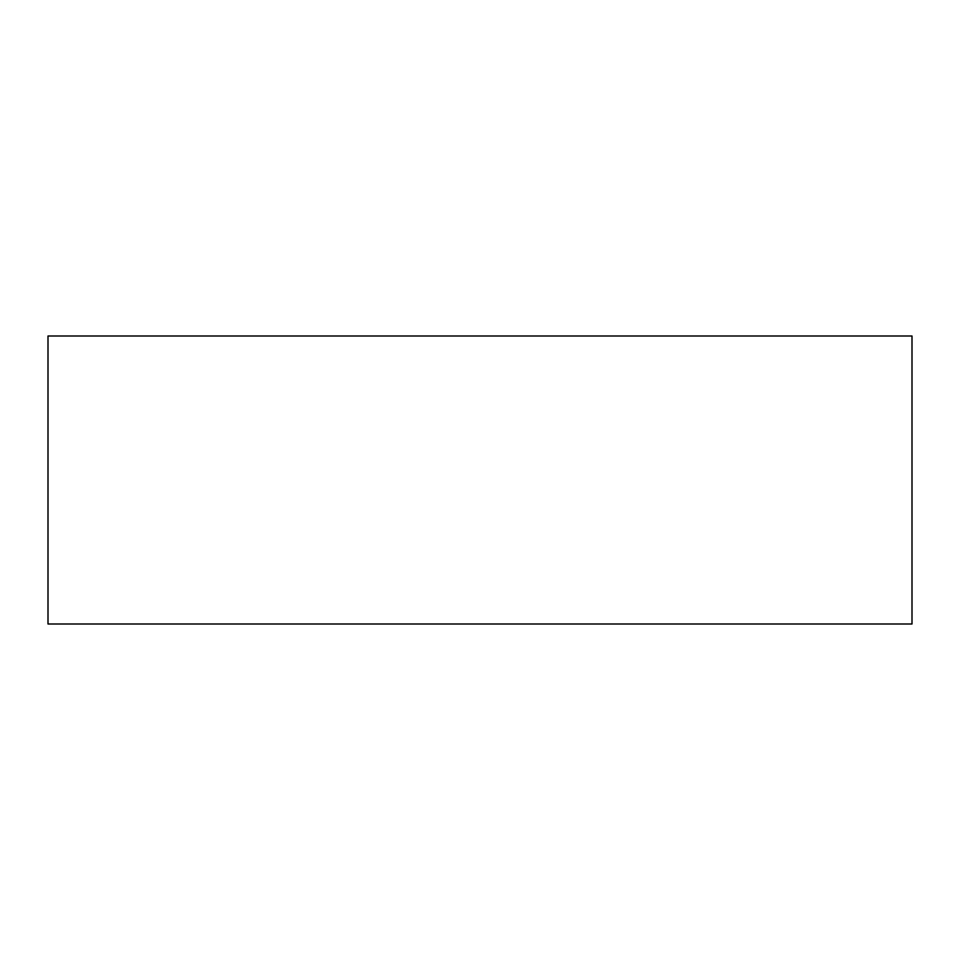 <?xml version="1.0" encoding="UTF-8"?>
<svg xmlns="http://www.w3.org/2000/svg" width="960" height="960" viewBox="0 0 960 960"><rect width="100%" height="100%" fill="white"/><g stroke="black" fill="none" stroke-linecap="round" stroke-linejoin="round"><path stroke-width="1.44" d="M48 336L48 624L912 624L912 336L48 336"/></g></svg>
